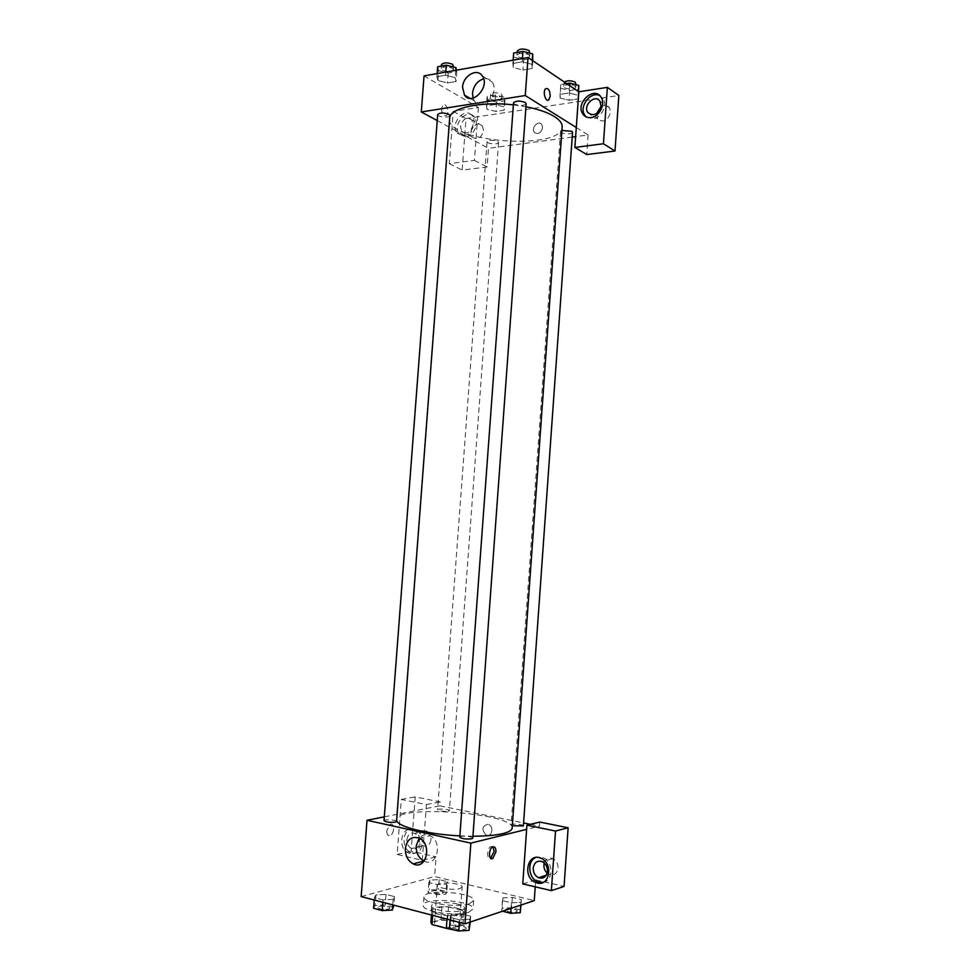<?xml version="1.0" encoding="UTF-8"?>
<svg xmlns="http://www.w3.org/2000/svg" width="980" height="980" viewBox="0 0 980 980"><rect width="100%" height="100%" fill="white"/><g stroke="black" fill="none" stroke-linecap="round" stroke-linejoin="round"><path stroke-width="0.73" stroke-dasharray="4.9 3.68" d="M459.951 888.542L462.144 886.973C462.989 883.041 437.055 881.13 437.313 885.148C436.48 888.039 453.703 890.636 459.951 888.542M457.182 926.541L459.387 924.777C460.257 920.379 434.299 918.468 434.52 922.952C433.662 926.186 450.898 928.93 457.182 926.541M447.578 919.448L448.497 906.99L441.955 906.855L431.862 909.967L430.918 922.572L441.037 919.326L447.578 919.448L461.776 923.172L463.001 925.071L453.017 928.452L449.44 928.489L450.433 925.414L460.6 924.777L469.873 927.215M448.497 906.99L462.695 910.628L461.776 923.172M463.001 925.096L463.92 912.478L453.948 915.7L453.017 928.452M463.92 912.478L462.695 910.628M431.862 909.967L432.927 911.829L432.67 915.345M453.948 915.7L447.26 915.553L432.927 911.829M457.317 908.252C462.009 909.501 464.385 910.91 464.447 912.503C464.924 918.272 429.987 915.7 431.31 910.065C431.102 906.598 447.235 905.508 457.317 908.252M457.623 904.099C447.529 901.38 431.408 902.433 431.616 905.863C430.465 909.955 453.52 913.544 461.837 910.518L464.753 908.301C464.679 906.733 462.303 905.324 457.623 904.099M447.26 915.553L447.002 919.093M441.955 906.855L441.037 919.326M468.746 912.282L473.034 908.975C474.639 900.559 422.968 896.761 423.323 905.324C421.523 911.461 456.325 916.864 468.746 912.282M469.359 903.793L473.646 900.571C475.239 892.364 423.58 888.566 423.948 896.92C422.16 902.911 456.95 908.252 469.359 903.793M511.082 908.362L511.474 902.813L502.434 900.596L502.948 897.888L512.344 897.398L521.323 899.567L520.956 902.286L511.474 902.813L502.434 900.596L502.936 897.888L512.356 897.398L521.323 899.567L520.98 902.286M520.76 905.116L520.956 902.286L511.462 902.801M459.412 922.352L459.596 919.865L450.261 917.439L451.241 914.426L461.396 913.838L470.67 916.227L469.849 919.252L459.596 919.865L450.261 917.439L451.229 914.426L461.396 913.838L470.67 916.227L469.861 919.252L459.583 919.865M446.77 891.641L445.839 894.201L436.443 894.667L428.064 892.572L429.13 890.036L438.44 889.571L446.77 891.641L447.505 881.669L446.574 884.144L437.19 884.585L428.811 882.527L429.865 880.065L439.175 879.648L447.505 881.669L439.175 879.648L429.865 880.065L428.824 882.527L437.19 884.585L446.586 884.144L447.493 881.657M361.155 896.602L434.606 876.524L534.259 900.596M383.009 899.897L374.397 897.656L375.965 894.924L385.998 894.434L394.56 896.639L393.151 899.383L383.009 899.897L374.397 897.656L375.952 894.924L385.998 894.434L394.56 896.639L393.164 899.383L383.009 899.897L382.825 902.286M386.745 830.648C386.733 834.397 387.896 835.989 390.212 835.438C394.671 833.784 394.573 822.196 390.126 824.401L386.745 830.648L390.126 824.401C394.585 822.196 394.671 833.784 390.212 835.45C387.896 835.989 386.745 834.397 386.745 830.648M422.282 860.33L426.435 804.58L401.31 799.435L397.157 854.438L422.282 860.33L436.063 856.851L434.606 876.524M384.307 816.855L439.849 805.83L440.13 801.922L415.202 796.875L411.135 851.093L436.063 856.851M409.934 853.409L408.648 852.992C396.618 848.582 401.506 824.425 413.278 830.158C424.267 834.323 421.057 856.643 409.934 853.409M412.274 852.833C423.385 856.067 426.582 833.808 415.618 829.656C403.858 823.935 398.97 848.031 410.988 852.429L412.274 852.833M406.908 839.578C407.852 834.323 410.473 832.265 414.761 833.417C417.946 835.132 419.514 838.133 419.452 842.408C418.521 847.627 415.937 849.685 411.686 848.594C408.44 846.904 406.859 843.89 406.908 839.578M430.93 839.725C430.012 844.883 427.439 846.928 423.213 845.863C415.287 842.959 418.497 827.132 426.263 830.856C429.436 832.559 430.992 835.511 430.93 839.725M397.157 854.438L411.135 851.093M401.31 799.435L415.202 796.875M426.435 804.58L440.13 801.922M424.083 861.151C437.043 867.79 443.254 841.575 430.073 835.756C425.884 833.919 422.245 834.715 419.146 838.157M522.769 883.911L535.717 879.881L535.227 886.827M492.952 846.781L490.858 846.5C486.827 848.251 486.582 859.975 490.6 858.247M543.018 882.429C553.345 881.253 553.614 861.959 543.385 857.757L535.815 857.5M544.231 862.988C545.909 858.639 548.812 857.182 552.941 858.615C556.395 860.55 558.11 863.686 558.073 868.06C557.02 873.67 554.043 875.777 549.143 874.393L547.171 873.119M535.717 879.881L564.063 886.435M539.784 822.048L539.502 826.177L526.628 829.35M487.795 824.29C482.001 826.152 481.45 829.742 486.141 835.058C491.703 837.888 494.398 826.973 488.726 824.596L488.714 824.596C494.398 826.973 491.703 837.888 486.141 835.058C481.437 829.742 482.001 826.152 487.795 824.29M439.849 805.83L523.577 822.931M530.413 824.327L539.502 826.177M448.338 811.22L449.404 810.656C449.783 809.211 437.423 808.329 437.582 809.811C439.493 811.158 443.07 811.636 448.338 811.22M523.369 825.932C523.761 824.376 510.911 823.31 511.082 824.915L512.332 825.773M396.545 821.485C396.949 819.868 383.854 819.035 384.013 820.689M472.789 838.12C473.218 836.381 459.608 835.352 459.779 837.141M512.173 828.027C514.868 813.069 395.957 804.335 396.435 819.525L396.606 820.628M459.865 835.867L472.924 836.21M562.165 126.922C562.055 150.957 445.998 142.431 449.404 118.654L449.771 116.951M513.373 104.86L525.966 106.747M513.52 102.839L514.5 104.125C519.939 106.036 523.835 105.913 526.187 103.733M497.693 141.414L498.612 142.504C498.71 144.844 486.644 143.925 487.085 141.622C489.179 139.858 492.707 139.785 497.693 141.414M572.541 132.312C572.639 134.824 560.095 134.101 560.548 131.614L561.908 130.499M449.881 115.591C449.967 118.2 437.215 117.061 437.693 114.501M576.289 127.535L588.098 134.946L575.652 136.612M572.198 137.078L488.505 148.311L487.134 166.968L462.168 170.091L466.027 118.543L618.846 95.464M437.239 120.577L488.505 148.311M542.614 127.78L541.805 124.57C538.571 119.719 530.731 127.865 534.321 132.3C538.118 134.824 540.874 133.317 542.614 127.78C540.874 133.317 538.118 134.824 534.321 132.3C530.731 127.865 538.571 119.707 541.793 124.57L542.614 127.78M483.593 130.573L482.332 125.82C477.64 119.266 467.215 131.246 472.397 137.163C477.579 140.397 481.315 138.204 483.593 130.573M596.563 113.545L597.567 118.911C603.423 123.076 607.772 120.883 610.601 112.345L609.548 107.861C607.331 105.056 604.44 104.689 600.875 106.759M588.098 134.946L586.714 154.546M473.046 124.681C470.743 132.41 466.982 134.652 461.776 131.394L460.478 126.53C462.781 118.788 466.541 116.571 471.784 119.879L473.046 124.681M465.904 136.857C473.708 136.183 479.392 122.88 474.32 117.024C467.227 107.077 451.474 125.367 459.326 134.297L465.904 136.857M463.748 135.693L457.17 133.133C449.305 124.178 465.084 105.84 472.189 115.812C477.26 121.679 471.576 135.007 463.748 135.693M586.248 116.951L592.998 118.862C601.365 118.078 607.772 105.142 603.006 98.551L599.76 95.636M478.375 107.445L474.43 160.389L449.281 163.636L453.226 111.365L478.375 107.445L424.058 75.901M449.281 163.636L462.168 170.091M453.226 111.365L466.027 118.543M474.43 160.389L487.134 166.968M503.757 106.722L494.827 104.554L486.448 105.865L487.036 109.295L495.905 111.414L504.235 110.152L503.781 106.722L494.827 104.554L486.448 105.865L487.048 109.295L495.892 111.414L504.235 110.152L504.455 97.228L495.537 95.035L487.146 96.383L487.746 99.887L496.591 102.043L504.921 100.732L504.455 97.228M437.68 66.738L438.697 70.67L437.938 80.593L447.456 82.933L456.043 81.475L455.173 77.616L445.545 75.227L436.909 76.734L437.925 80.593L447.468 82.933M513.643 53.055L513.324 67.559L522.94 70.033M514.071 57.257L523.688 59.768L522.94 70.046L532.214 68.453L531.932 64.337L522.205 61.814L512.883 63.443L513.324 67.559L522.94 70.046L532.214 68.453L531.944 64.349M532.214 60.356L531.932 64.337L522.218 61.814L512.883 63.443L513.299 67.559M566.673 83.606L560.756 84.562L560.107 98.037L569.037 100.279L577.992 98.919L578.102 95.268L569.074 92.99L560.058 94.386L560.095 98.037M473.034 98.11L474.43 100.916C481.829 112.247 500.302 92.659 492.095 81.989C490.012 79.209 487.195 78.155 483.655 78.829M441.539 108.584C441.87 114.011 443.487 116.351 446.378 115.615C449.93 113.251 446.402 102.177 443.009 105.068L441.539 108.584L443.009 105.068C446.415 102.177 449.93 113.251 446.378 115.615C443.487 116.351 441.882 114.011 441.539 108.584M523.688 59.768L532.961 58.139M528.722 54.647L529.653 56.032C529.727 59.143 516.497 58.224 517.011 55.15C519.388 52.736 523.296 52.565 528.722 54.647M532.765 60.723L532.214 68.453M522.45 58.518L522.218 61.814M513.116 60.172L512.883 63.443M529.96 51.891C530.021 55.027 516.803 54.108 517.317 51.009M438.697 70.67L448.203 73.047L456.79 71.54L456.484 70.168M452.246 68.257L453.348 69.69C453.409 72.569 440.694 71.418 441.184 68.588C443.315 66.432 447.002 66.334 452.246 68.257M448.203 73.047L447.456 82.933L456.043 81.475L455.161 77.616L445.557 75.227L436.909 76.734L437.938 80.593M456.79 71.54L456.043 81.475M455.712 70.303L455.161 77.616M445.79 72.055L445.557 75.227M437.154 73.586L436.909 76.734M453.642 65.709C453.716 68.612 440.988 67.449 441.49 64.594M560.805 88.286L569.723 90.564L578.69 89.156M574.954 86.044L575.738 87.196C575.824 89.964 563.292 89.254 563.77 86.522C566.109 84.305 569.833 84.145 574.954 86.044M560.107 98.037L569.037 100.279L577.992 98.919L578.09 95.268L569.074 92.978L560.058 94.386L560.107 98.037M569.723 90.564L569.037 100.279M578.519 91.606L577.992 98.919M578.359 91.495L578.09 95.268M569.601 85.591L569.074 92.978M560.756 84.562L560.058 94.386M576.02 83.276C576.093 86.069 563.574 85.358 564.051 82.602L564.321 82.026M500.903 97.792L501.821 98.992C501.895 101.577 489.853 100.658 490.306 98.11C492.413 96.15 495.941 96.04 500.903 97.792M487.746 99.887L487.048 109.295M496.591 102.043L495.892 111.414M504.921 100.732L504.235 110.152M495.537 95.035L494.827 104.554M487.146 96.383L486.448 105.865M501.184 94.007L502.103 95.219C502.177 97.829 490.135 96.897 490.588 94.337C492.695 92.353 496.223 92.243 501.184 94.007M465.084 929.285L466.223 928.366C466.688 926.039 453.042 924.998 453.164 927.374C455.284 929.505 459.252 930.143 465.084 929.285M451.241 914.426L450.433 925.414M461.396 913.838L460.6 924.777M470.67 916.227L470.253 922.045M469.849 919.252L469.628 922.254M450.261 917.439L450.077 919.902M465.084 929.322L466.223 928.403C466.688 926.076 453.042 925.034 453.164 927.411C455.284 929.542 459.252 930.179 465.084 929.322M373.588 908.289L375.156 905.471L385.201 904.944L393.764 907.198M388.68 909.06L389.991 908.129C390.444 905.986 377.3 905.189 377.423 907.37C379.309 909.256 383.058 909.82 388.68 909.06L389.991 908.166C390.444 906.01 377.3 905.214 377.423 907.407C379.297 909.293 383.058 909.857 388.68 909.097M375.965 894.924L375.156 905.471M385.998 894.434L385.201 904.944M394.56 896.639L393.911 905.189M393.151 899.383L392.735 904.883M374.397 897.656L374.213 900.032M502.507 911.241L501.687 911.033L502.201 908.252L511.609 907.713L520.588 909.93M516.387 911.78L517.33 911.02C517.759 908.95 504.884 907.848 505.019 909.955C507.126 911.914 510.911 912.527 516.387 911.78M502.948 897.888L502.201 908.252M512.344 897.398L511.609 907.713M521.323 899.567L520.931 905.067M502.434 900.596L501.687 911.033M516.387 911.817L517.33 911.057C517.759 908.987 504.872 907.884 505.019 909.991C507.126 911.951 510.911 912.564 516.387 911.817M442.286 893.307L443.377 892.535C443.793 890.612 431.384 889.73 431.519 891.69C433.405 893.442 436.994 893.981 442.286 893.307L443.377 892.56C443.793 890.649 431.384 889.767 431.519 891.727C433.393 893.466 436.982 894.005 442.286 893.344M429.865 880.065L429.13 890.036M439.175 879.648L438.44 889.571M446.574 884.144L445.839 894.201M437.19 884.585L436.443 894.667M428.811 882.527L428.064 892.572M459.387 924.777L462.144 886.973M434.52 922.952L437.313 885.148M431.616 905.863L431.31 910.065M464.753 908.301L464.447 912.503M431.837 910.102L431.47 915.026M463.92 912.454L463.001 925.071M423.948 896.92L423.323 905.324M473.646 900.571L473.034 908.975M408.648 852.992L410.988 852.429M413.278 830.158L415.618 829.656M426.263 830.856L414.761 833.417M423.213 845.863L411.686 848.594M419.293 838.231L430.073 835.756M492.671 846.904L490.858 846.5M541.23 858.382L543.385 857.757M552.941 858.615L542.32 861.714M549.143 874.393L546.227 875.287M449.404 118.654L396.435 819.525M487.085 141.622L437.582 809.811M498.612 142.504L449.404 810.656M560.548 131.614L511.082 824.915M482.332 125.82L471.784 119.879M472.397 137.163L461.776 131.394M457.17 133.133L459.326 134.297M472.189 115.812L474.32 117.024M609.548 107.861L599.932 101.308M597.567 118.911L591.369 114.844M601.059 97.204L603.006 98.551M470.008 98.319L474.43 100.916M482.283 75.913L492.095 81.989M517.22 52.406L517.011 55.15M529.862 53.19L529.653 56.032M441.38 66.076L441.184 68.588M453.544 67.008L453.348 69.69M564.051 82.602L563.77 86.522M575.922 84.697L575.738 87.196M490.588 94.337L490.306 98.11M502.103 95.219L501.821 98.992"/><path stroke-width="1.47" d="M447.002 919.093L446.317 928.33L431.996 924.508L430.918 922.572M446.317 928.33L458.775 931L469.04 930.339L470.253 922.045M432.67 915.345L431.996 924.508M535.227 886.827L534.259 900.596L464.986 923.809L361.155 896.602L367.01 820.285L384.307 816.855M405.34 848.496C407.068 839.235 411.71 835.805 419.293 838.231C432.584 844.148 426.227 870.742 413.168 863.87C407.827 860.795 405.218 855.675 405.34 848.496M526.628 829.35L522.769 883.911L551.373 890.624L555.525 831.028L526.922 825.172L526.628 829.35L470.866 843.131L464.986 923.809M470.866 843.131L367.01 820.285M419.146 838.157L416.218 845.936C416.096 853.029 418.693 858.088 424.009 861.114L424.083 861.151M495.929 851.853L492.707 858.541C488.518 860.955 488.469 848.766 492.671 846.904C494.863 846.255 495.954 847.908 495.929 851.853M490.6 858.247L494.116 851.461L492.952 846.781M537.26 883.005L535.46 882.404C521.801 876.965 527.902 851.448 541.23 858.382C553.418 863.454 549.694 886.594 537.26 883.005M535.815 857.5C526.897 860.759 528.171 878.08 537.628 881.718L543.018 882.429M533.206 868.06C534.284 862.314 537.322 860.207 542.32 861.714C545.799 863.662 547.526 866.859 547.489 871.281C546.423 876.965 543.422 879.097 538.486 877.688C534.921 875.753 533.157 872.543 533.206 868.06M547.171 873.119C544.329 870.289 543.337 866.92 544.231 862.988M551.373 890.624L564.063 886.435L568.13 827.782L539.784 822.048L526.922 825.172M555.525 831.028L568.13 827.782M523.577 822.931L530.413 824.327M512.332 825.773L523.369 825.932L572.541 132.312L571.757 131.259L561.908 130.499M395.259 822.171L396.545 821.485L449.881 115.591L448.767 114.28C443.499 112.492 439.812 112.565 437.693 114.501L384.013 820.689C385.924 822.147 389.66 822.637 395.259 822.171M471.662 838.794L472.789 838.12L526.187 103.733L525.243 102.471C519.792 100.536 515.884 100.658 513.52 102.839L459.779 837.141C461.911 838.794 465.88 839.346 471.662 838.794M472.924 836.21C485.676 836.197 495.684 835.303 502.985 833.564C508.914 832.069 511.977 830.219 512.173 828.027L562.165 126.922C562.373 123.443 559.764 119.977 554.337 116.522C547.661 112.418 538.204 109.16 525.966 106.747M396.606 820.628C398.076 826.899 428.138 834.397 459.865 835.867M449.771 116.951C452.405 107.371 482.662 101.258 513.373 104.86M575.652 136.612L572.198 137.078M576.289 127.535L574.88 147.429L603.435 143.754L607.367 87.367L578.825 91.814L576.289 127.535L525.268 95.526L421.29 111.953L437.239 120.577M600.875 106.759L596.563 113.545M603.435 143.754L614.999 151.018L618.846 95.464L607.367 87.367M614.999 151.018L586.714 154.546L574.88 147.429M600.985 105.84C598.131 114.501 593.745 116.73 587.841 112.529C582.598 105.424 595.301 93.566 599.932 101.308L600.985 105.84M599.76 95.636C590.683 90.577 578.433 106.93 584.864 115.371L586.248 116.951M591.038 117.576C587.559 117.968 584.84 116.804 582.892 114.084C574.966 103.427 594.088 85.493 601.059 97.204C605.836 103.819 599.417 116.792 591.038 117.576M578.825 91.814L528.036 57.526L424.058 75.901L421.29 111.953M462.56 87.245C462.94 75.852 477.089 67.608 482.283 75.913C490.527 86.669 471.931 106.526 464.496 95.097L462.56 87.245M528.036 57.526L525.268 95.526M483.655 78.829C477.346 80.887 473.622 85.652 472.507 93.137L473.034 98.11M550.221 96.15L548.825 99.838C545.652 102.839 542.357 91.128 545.701 88.665C548.433 87.943 549.939 90.442 550.221 96.15C549.939 90.442 548.433 87.943 545.701 88.665C542.357 91.128 545.64 102.839 548.812 99.838L550.209 96.15M532.765 60.723L532.679 53.937L522.977 51.377L513.643 53.055L513.116 60.172M532.679 53.937L532.214 60.356M522.977 51.377L522.45 58.518M517.22 52.406L517.317 51.009C519.694 48.571 523.59 48.4 529.029 50.495L529.862 53.19M456.484 70.168L455.921 67.608L446.317 65.182L437.68 66.738L437.154 73.586M455.921 67.608L455.712 70.303M446.317 65.182L445.79 72.055M441.38 66.076L441.49 64.594C443.622 62.438 447.309 62.328 452.552 64.264L453.544 67.008M578.519 91.606L578.788 85.431L569.784 83.116L566.673 83.606M578.788 85.431L578.359 91.495M569.784 83.116L569.601 85.591M564.321 82.026C567.457 80.336 571.095 80.372 575.236 82.112L575.922 84.697M469.628 922.254L469.04 930.339M459.412 922.352L458.775 931M450.077 919.902L449.44 928.513M393.911 905.189L392.343 910.028L382.2 910.592L373.588 908.289L374.213 900.032M392.735 904.883L392.343 910.028M382.825 902.286L382.2 910.592M520.931 905.067L520.221 912.735L510.727 913.299L502.507 911.241M520.76 905.116L520.221 912.735M511.082 908.362L510.727 913.299M431.47 915.026L430.906 922.707M413.168 863.87L424.009 861.114M492.707 858.541L490.882 858.125M535.46 882.404L537.628 881.718M546.227 875.287L538.486 877.688M591.369 114.844L587.841 112.529M582.892 114.084L584.864 115.371M464.496 95.097L470.008 98.319"/></g></svg>
